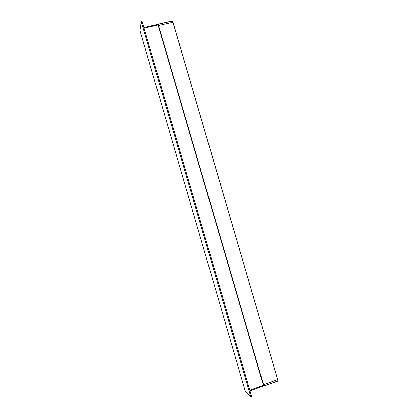 <?xml version="1.0" encoding="UTF-8"?>
<svg xmlns="http://www.w3.org/2000/svg" width="418" height="418" viewBox="0 0 418 418"><rect width="100%" height="100%" fill="white"/><g stroke="black" fill="none" stroke-linecap="round" stroke-linejoin="round"><path stroke-width="0.63" d="M143.881 27.504L157.873 24.354L158.056 24.981L144.069 28.137L158.009 24.991L158.474 25.488L263.518 384.654L263.392 385.333L249.818 390.177L263.444 385.318L263.627 385.955L263.533 385.255M263.444 385.318L263.904 386.033L278.017 380.855L263.894 385.934L263.518 384.654L158.474 25.488L173 22.248L158.474 25.488L158.108 24.234L172.519 20.989L277.646 379.581L263.518 384.654L277.557 379.649L277.939 381.023L263.706 385.918M277.641 379.575L173 22.258L277.646 379.581M157.983 24.359L172.624 20.989M158.166 24.986L263.518 385.229L158.056 24.981M263.627 385.955L250.006 390.82M139.978 30.551L141.274 21.705L250.915 397.1L245.173 390.846L139.978 30.551M250.915 397.1L251.751 396.802L142.13 21.511L141.274 21.705M278.012 380.85L277.646 379.591L278.017 380.855M172.995 22.243L172.634 21.01L173 22.248M172.472 20.91L158.072 24.155M263.392 385.333L158.009 24.991"/></g></svg>
